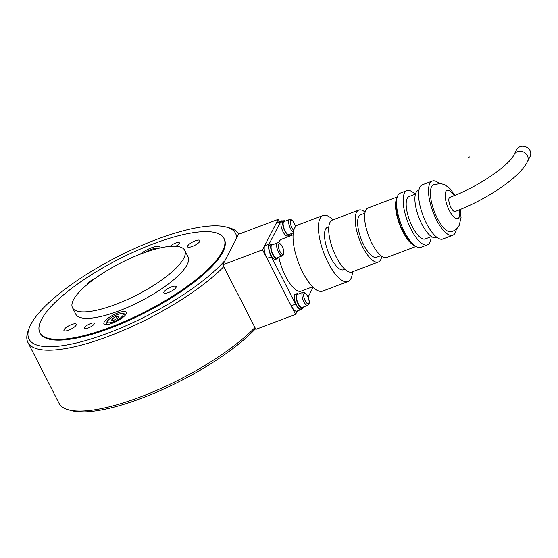 <?xml version="1.0" encoding="UTF-8"?>
<svg xmlns="http://www.w3.org/2000/svg" width="558" height="558" viewBox="0 0 558 558"><rect width="100%" height="100%" fill="white"/><g stroke="black" fill="none" stroke-linecap="round" stroke-linejoin="round"><path stroke-width="0.84" d="M223.96 238.412L224.344 239.166A103.39 29.407 152.9 0 1 222.802 252.139A103.39 29.407 152.9 0 1 128.187 320.815A103.39 29.407 152.9 0 1 40.267 333.363L39.883 332.61A103.39 29.407 -27.1 0 0 110.435 327.211A103.39 29.407 -27.1 0 0 223.96 238.412A103.39 29.407 -27.1 0 0 153.408 243.818A103.39 29.407 -27.1 0 0 39.883 332.61M224.281 261.988L237.101 237.108M254.978 327.623L223.723 266.55M255.543 328.725A116.001 32.992 152.9 0 1 161.116 390.216A116.001 32.992 152.9 0 1 71.522 410.653L68.369 409.788A118.519 33.71 152.9 0 1 59.064 403.315L27.9 342.41A118.519 33.71 152.9 0 1 28.095 331.075L29.232 328.02A116.001 32.992 152.9 0 1 117.278 256.896A116.001 32.992 152.9 0 1 226.464 227.092A116.001 32.992 152.9 0 1 236.634 237.373M254.866 327.665A118.519 33.71 152.9 0 1 158.451 389.554A118.519 33.71 152.9 0 1 68.369 409.788M223.702 266.759A118.519 33.71 152.9 0 1 111.384 335.225A118.519 33.71 152.9 0 1 27.9 342.41M226.464 227.092L229.61 227.957A118.519 33.71 152.9 0 1 238.796 234.2M224.421 261.074A116.001 32.992 152.9 0 1 99.191 336.3A116.001 32.992 152.9 0 1 29.232 328.02M141.718 253.632A63.04 17.933 -27.1 0 0 72.498 307.779A63.04 17.933 -27.1 0 0 115.52 304.48A63.04 17.933 -27.1 0 0 184.74 250.34A63.04 17.933 -27.1 0 0 141.718 253.632M72.498 307.779L75.797 314.231A63.04 17.933 -27.1 0 0 118.819 310.939A63.04 17.933 -27.1 0 0 188.046 256.799L184.74 250.34M176.077 287.405A6.933 1.974 152.9 0 1 169.73 292.008A6.933 1.974 152.9 0 1 163.836 292.852A6.933 1.974 152.9 0 1 163.94 291.98A6.933 1.974 152.9 0 1 170.281 287.377A6.933 1.974 152.9 0 1 176.182 286.533A6.933 1.974 152.9 0 1 176.077 287.405M68.683 330.162A6.933 1.974 152.9 0 1 63.947 330.524A6.933 1.974 152.9 0 1 71.563 324.568A6.933 1.974 152.9 0 1 76.293 324.205A6.933 1.974 152.9 0 1 68.683 330.162M87.599 284.189A6.933 1.974 152.9 0 1 87.766 283.624A6.933 1.974 152.9 0 1 94.497 278.854M195.161 240.868A6.933 1.974 152.9 0 1 199.897 240.505A6.933 1.974 152.9 0 1 192.28 246.462A6.933 1.974 152.9 0 1 187.544 246.824A6.933 1.974 152.9 0 1 195.161 240.868M126.192 313.896A12.611 3.585 152.9 0 1 114.655 322.273A12.611 3.585 152.9 0 1 103.927 323.8A12.611 3.585 152.9 0 1 104.116 322.224A12.611 3.585 152.9 0 1 115.659 313.847A12.611 3.585 152.9 0 1 126.38 312.313A12.611 3.585 152.9 0 1 126.192 313.896M140.253 254.19A12.611 3.585 152.9 0 1 151.971 247.64A12.611 3.585 152.9 0 1 159.916 247.229A12.611 3.585 152.9 0 1 160.013 248.003M94.183 323.968A5.461 1.555 152.9 0 1 89.182 327.602A5.461 1.555 152.9 0 1 84.537 328.264A5.461 1.555 152.9 0 1 84.621 327.581A5.461 1.555 152.9 0 1 89.622 323.947A5.461 1.555 152.9 0 1 94.267 323.284A5.461 1.555 152.9 0 1 94.183 323.968M170.183 246.357A5.461 1.555 152.9 0 1 175.365 243.135A5.461 1.555 152.9 0 1 179.306 242.765A5.461 1.555 152.9 0 1 179.223 243.448A5.461 1.555 152.9 0 1 175.833 246.273M114.355 320.034L111.502 320.404L112.409 318.639L116.169 316.512L119.028 316.142L118.122 317.907L114.355 320.034M116.169 316.512L117.159 318.451M112.409 318.639L113.197 320.187M295.607 226.583L292.936 220.996L290.976 219.489L289.553 219.503L284.036 221.582A6.933 2.448 69.3 0 0 285.04 230.866A6.933 2.448 69.3 0 0 288.925 234.555L293.292 232.909M277.5 242.89L271.983 244.976A6.933 2.448 69.3 0 0 272.988 254.26A6.933 2.448 69.3 0 0 276.873 257.949L282.397 255.871L283.548 254.797C284.217 253.172 284.036 250.974 282.997 248.219C282.446 245.632 279.014 241.802 277.5 242.89A6.933 2.448 69.3 0 0 276.914 243.462A6.933 2.448 69.3 0 0 278.505 252.174A6.933 2.448 69.3 0 0 282.397 255.871M302.827 292.392L297.309 294.471A6.933 2.448 69.3 0 0 298.321 303.754A6.933 2.448 69.3 0 0 302.206 307.451L307.723 305.365L308.874 304.298C309.544 302.673 309.362 300.476 308.33 297.721C307.779 295.133 304.34 291.304 302.827 292.392A6.933 2.448 69.3 0 0 302.248 292.964A6.933 2.448 69.3 0 0 303.838 301.676A6.933 2.448 69.3 0 0 307.723 305.365M297.372 310.952L295.601 314.384L255.871 329.366L222.83 264.806L238.552 234.29L278.282 219.308L279.467 221.631M295.601 314.384L262.56 249.817L278.282 219.308M222.83 264.806L262.56 249.817M285.229 221.128A7.819 2.762 69.3 0 0 283.722 220.759A7.819 2.762 69.3 0 0 284.859 231.221A7.819 2.762 69.3 0 0 289.239 235.385A7.819 2.762 69.3 0 0 290.118 234.109M283.722 220.759L281.957 221.421A7.819 2.762 69.3 0 0 283.087 231.891A7.819 2.762 69.3 0 0 287.475 236.048L289.239 235.385M273.176 244.523A7.819 2.762 69.3 0 0 271.669 244.146A7.819 2.762 69.3 0 0 272.806 254.615A7.819 2.762 69.3 0 0 277.186 258.772A7.819 2.762 69.3 0 0 278.072 257.503M271.669 244.146L269.905 244.816A7.819 2.762 69.3 0 0 271.042 255.278A7.819 2.762 69.3 0 0 275.422 259.442L277.186 258.772M298.502 294.024A7.819 2.762 69.3 0 0 297.002 293.647A7.819 2.762 69.3 0 0 298.132 304.117A7.819 2.762 69.3 0 0 302.52 308.274A7.819 2.762 69.3 0 0 303.399 306.998M297.002 293.647L295.238 294.31A7.819 2.762 69.3 0 0 296.368 304.78A7.819 2.762 69.3 0 0 300.748 308.944L302.52 308.274M527.477 161.646C519.324 178.002 486.039 199.827 455.147 211.496A7.568 2.671 -110.7 0 1 450.906 207.464A7.568 2.671 -110.7 0 1 449.804 197.337C477.599 187.495 509.984 164.652 514.03 154.712L516.652 149.628A7.568 6.745 -152.7 0 1 523.258 146.189A7.568 6.745 -152.7 0 1 529.995 150.597A7.568 6.745 -152.7 0 1 530.1 156.561L527.477 161.646A7.568 6.745 -152.7 0 0 527.38 155.682A7.568 6.745 -152.7 0 0 520.635 151.274A7.568 6.745 -152.7 0 0 514.03 154.712M312.682 286.784L301.146 291.137A27.74 9.807 -110.7 0 1 285.591 276.37A27.74 9.807 -110.7 0 1 278.874 257.196M332.931 219.852A35.3 12.478 69.3 0 0 323.04 215.5A35.3 12.478 69.3 0 0 328.16 262.769A35.3 12.478 69.3 0 0 347.955 281.567A35.3 12.478 69.3 0 0 352.51 271.76M323.04 215.5L297.658 225.076A35.3 12.478 69.3 0 0 302.778 272.346A35.3 12.478 69.3 0 0 322.573 291.137L347.955 281.567M328.836 226.792L327.49 227.294A22.697 8.021 69.3 0 0 330.782 257.684A22.697 8.021 69.3 0 0 343.505 269.765L344.851 269.263M365.127 212.173A27.74 9.807 69.3 0 0 358.815 210.094A27.74 9.807 69.3 0 0 362.84 247.236A27.74 9.807 69.3 0 0 378.394 262.002A27.74 9.807 69.3 0 0 381.756 256.275M358.815 210.094L332.331 220.082A27.74 9.807 69.3 0 0 336.355 257.224A27.74 9.807 69.3 0 0 351.91 271.99L378.394 262.002M364.911 213.184L360.594 214.809A22.697 8.021 69.3 0 0 363.886 245.199A22.697 8.021 69.3 0 0 376.615 257.28L380.933 255.655M396.975 198.097A26.477 9.36 69.3 0 0 402.834 231.744A26.477 9.36 69.3 0 0 414.964 245.813M397.282 196.932L368.092 207.946A26.477 9.36 69.3 0 0 371.928 243.393A26.477 9.36 69.3 0 0 386.778 257.489L415.975 246.483M396.536 201.829A25.215 8.914 69.3 0 0 403.092 231.235A25.215 8.914 69.3 0 0 412.174 243.302M415.124 194.247A29.002 10.253 69.3 0 0 406.928 190.599A29.002 10.253 69.3 0 0 411.134 229.429A29.002 10.253 69.3 0 0 427.393 244.864A29.002 10.253 69.3 0 0 431.139 236.718M406.928 190.599L400.309 193.096A29.002 10.253 69.3 0 0 404.515 231.926A29.002 10.253 69.3 0 0 420.774 247.361L427.393 244.864M415.452 194.121L409.154 196.5A22.697 8.021 69.3 0 0 412.446 226.89A22.697 8.021 69.3 0 0 425.168 238.97L431.467 236.592M418.974 190.097L418.193 190.39A25.215 8.914 69.3 0 0 421.855 224.156A25.215 8.914 69.3 0 0 435.993 237.582L436.775 237.29M439.118 183.373A29.002 10.253 69.3 0 0 432.31 181.029A29.002 10.253 69.3 0 0 436.516 219.859A29.002 10.253 69.3 0 0 452.775 235.295A29.002 10.253 69.3 0 0 456.339 229.038M432.31 181.029L422.378 184.775A29.002 10.253 69.3 0 0 426.584 223.605A29.002 10.253 69.3 0 0 442.843 239.04L452.775 235.295M454.854 195.342L450.215 188.876L445.054 184.872L440.534 183.47L433.287 184.817A25.138 8.886 69.3 0 0 431.564 186.707A25.138 8.886 69.3 0 0 435.456 214.335A25.138 8.886 69.3 0 0 451.01 231.807L452.566 231.333C455.593 230.084 457.811 228.069 459.22 225.279L461.041 217.467L460.217 209.501M302.255 308.379L302.108 308.651A10.086 3.564 -110.7 0 1 301.264 309.481A10.086 3.564 -110.7 0 1 295.607 304.11L271.376 256.764A10.086 3.564 -110.7 0 1 269.068 244.083L264.652 245.75A10.086 3.564 69.3 0 0 266.968 258.431L291.192 305.777A10.086 3.564 69.3 0 0 296.849 311.148L301.264 309.481M308.072 297.079L313.143 287.237M290.955 233.795L291.771 235.378M264.652 245.75L276.182 223.374L280.597 221.714A10.086 3.564 -110.7 0 1 281.441 220.884A10.086 3.564 -110.7 0 1 282.892 221.066M280.597 221.714L269.068 244.083M278.7 242.821A27.74 9.807 -110.7 0 1 281.567 239.229L293.103 234.876M281.441 220.884L277.026 222.544A10.086 3.564 69.3 0 0 276.182 223.374M469.85 156.896L468.741 157.307M124.769 315.744A10.086 2.867 -27.1 0 0 124.797 314.754C124.594 313.171 122.23 313.066 117.696 314.433C111.733 316.986 108.161 319.406 106.969 321.687L106.836 323.947A10.086 2.867 -27.1 0 0 107.652 324.505M122.99 315.361A8.823 2.511 152.9 0 1 113.427 321.833A8.823 2.511 152.9 0 1 107.541 321.185A8.823 2.511 152.9 0 1 117.096 314.712A8.823 2.511 152.9 0 1 122.99 315.361M145.185 252.369A8.823 2.511 152.9 0 1 150.632 249.628A8.823 2.511 152.9 0 1 156.407 248.882M289.553 219.503A6.933 2.448 69.3 0 0 288.967 220.068A6.933 2.448 69.3 0 0 290.558 228.787A6.933 2.448 69.3 0 0 293.382 232.316M293.78 230.426A5.671 2.009 -110.7 0 1 291.925 227.859A5.671 2.009 -110.7 0 1 290.62 220.731A5.671 2.009 -110.7 0 1 293.055 221.366A5.671 2.009 -110.7 0 1 295.538 226.667M278.575 244.125A5.671 2.009 -110.7 0 1 282.229 246.678A5.671 2.009 -110.7 0 1 283.527 253.806A5.671 2.009 -110.7 0 1 279.872 251.253A5.671 2.009 -110.7 0 1 278.575 244.125M303.901 293.62A5.671 2.009 -110.7 0 1 307.556 296.172A5.671 2.009 -110.7 0 1 308.86 303.308A5.671 2.009 -110.7 0 1 305.198 300.755A5.671 2.009 -110.7 0 1 303.901 293.62M454.107 195.649A15.129 5.35 69.3 0 0 445.87 191.499A15.129 5.35 69.3 0 0 449.33 210.519A15.129 5.35 69.3 0 0 459.088 217.327A15.129 5.35 69.3 0 0 459.471 209.801M295.607 304.11L291.192 305.777M266.968 258.431L271.376 256.764M125.111 315.382L124.797 314.754M107.157 324.568L106.836 323.947M157.223 248.673L154.601 248.477L151.232 249.342L144.947 252.453M233.146 244.146L233.558 243.986"/></g></svg>
